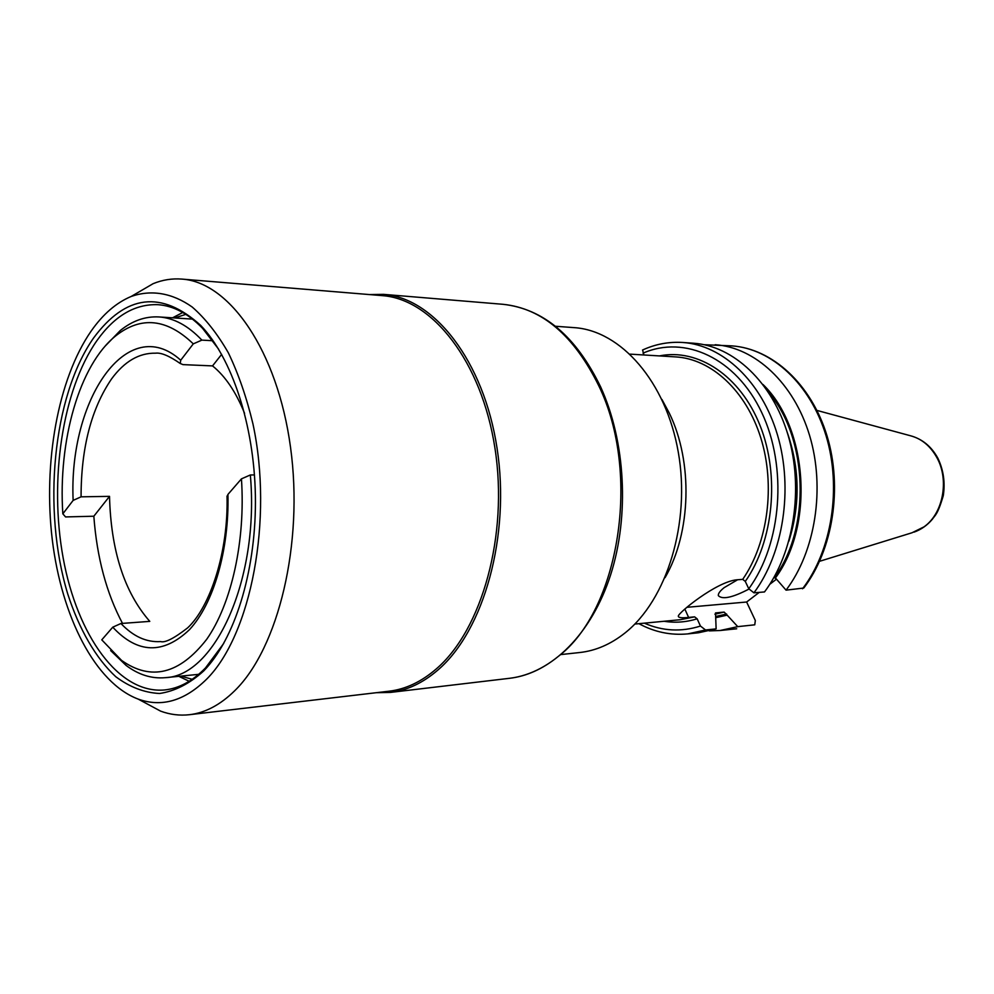 <?xml version="1.0" encoding="UTF-8"?>
<svg xmlns="http://www.w3.org/2000/svg" width="994" height="994" viewBox="0 0 994 994"><rect width="100%" height="100%" fill="white"/><g stroke="black" fill="none" stroke-linecap="round" stroke-linejoin="round"><path stroke-width="1.49" d="M642.609 350L643.888 354.97M638.918 623.673C654.4 632.085 670.714 635.489 687.86 633.886L698.484 632.768L716.127 628.879L705.516 629.972L700.447 626.046L697.154 618.827L694.607 616.852L688.631 617.423C681.785 618.156 678.355 617.734 678.318 616.168C677.858 613.124 716.189 581.788 736.74 579.813L742.704 579.365L745.289 581.415L748.768 588.759L753.937 592.822L764.51 591.939C793.957 552.714 803.935 488.514 788.093 435.235C772.263 381.907 733.249 345.8 693.427 343.216L682.779 342.483C668.788 341.601 655.357 344.123 642.509 350.05M715.742 617.684L727.136 615.137L724.141 612.093L715.518 612.925L716.127 628.879M709.231 630.892L720.128 630.507L737.747 626.642L727.136 615.137M759.217 592.387L746.631 602.016L755.328 620.529L754.757 624.816L737.747 626.642M748.929 589.082C732.541 597.618 722.352 599.804 718.327 595.642C718.066 593.617 720.004 590.945 724.179 587.628L737.623 579.75M774.351 576.719L786.055 590.15L803.773 588.038C833.047 549.52 842.75 487.458 827.02 435.844C811.315 384.231 772.437 348.621 731.77 345.875L704.237 344.719M776.165 579.415L769.828 584.261M746.631 602.016L686.904 607.309M775.171 578.322C814.397 526.087 808.035 428.004 763.019 384.516M786.055 590.15C815.44 551.409 825.405 488.104 809.613 435.558C793.833 382.963 754.918 347.316 715.146 344.719M122.498 623.375C106.445 593.145 96.89 557.423 93.834 516.221L65.567 516.93L62.833 513.823L73.134 500.404L81.073 496.826L109.514 496.354C110.93 550.614 124.349 592.287 149.783 621.374L120.945 623.499L112.757 627.189L101.773 639.85L121.554 660.401C151.113 681.25 179.504 674.218 206.715 639.291C231.503 603.967 245.642 540.885 241.443 478.859L227.949 494.403L227.042 496.876M93.834 516.221L109.514 496.354M110.657 650.573L126.064 665.396C138.514 674.764 151.535 678.865 165.153 677.684C214.952 676.305 259.608 578.744 250.339 474.97L241.443 478.859M244.574 413.367C235.963 391.984 225.278 376.167 212.53 365.904L182.983 364.624L180.225 363.469L180.722 360.226L193.283 343.862C167.004 318.589 141.21 315.868 115.888 335.723C79.284 364.873 58 440.764 62.833 513.823M193.283 343.862L201.869 340.122C188.164 325.659 173.826 317.918 158.854 316.937C145.211 316.229 132.339 320.776 120.224 330.58L105.339 345.924M254.452 474.933L250.339 474.97M201.869 340.122L212.878 340.731M212.53 365.904L221.65 354.361M141.757 701.019L160.606 711.132C170.073 714.611 179.703 715.804 189.481 714.698L389.139 691.19C405.664 689.24 421.431 681.772 436.453 668.776C482.028 629.649 508.506 535.244 494.987 448.393C481.705 361.418 432.191 299.02 382.23 295.628L181.877 279.09C172.061 278.332 162.494 279.848 153.151 283.663L134.662 294.435M376.204 692.706L390.493 692.408C407.093 690.445 422.947 682.94 438.043 669.906C483.941 630.581 510.655 535.58 497.05 448.157C483.705 360.611 433.844 297.802 383.547 294.361L369.259 294.559M561.175 654.537L579.837 652.511C595.654 650.772 610.676 644.286 624.903 633.041C666.899 599.978 690.743 522.832 678.318 452.32C666.117 381.684 620.753 330.542 574.172 327.635L555.447 326.256M182.759 312.501L172.534 317.819M178.783 676.318L189.195 681.275M218.581 349.118L202.59 328.355C188.326 313.669 173.465 305.779 157.996 304.686C134.911 303.853 114.546 315.831 96.915 340.619C62.212 390.157 49.017 480.388 63.144 557.882C77.172 635.278 118.721 694.272 164.706 689.948C178.995 688.444 192.587 681.101 205.522 667.906L223.725 643.429M93.486 338.122C52.632 396.569 42.133 509.711 67.741 593.977C79.197 629.301 95.71 658.152 115.801 676.74C129.742 687.127 144.316 692.719 159.537 693.489C174.82 691.252 189.543 683.748 203.708 670.95L206.677 667.732C236.684 634.172 256.601 566.592 255.383 495.683C254.129 424.773 231.863 357.927 200.713 325.423C161.6 290.074 125.853 294.311 93.486 338.122M206.479 679.324C251.047 635.104 273.512 519.464 252.948 423.904C246.649 397.55 238.448 373.856 228.347 352.82C217.375 333.736 205.336 318.478 192.215 307.034C172.111 292.795 151.076 289.478 131.171 296.473C116.286 302.685 102.941 314.216 91.15 331.077C57.776 379.286 43.04 463.08 52.309 539.941C61.665 616.665 95.151 682.903 138.191 699.105C161.662 707.542 184.424 700.956 206.479 679.324M189.481 714.698C205.224 712.86 220.295 704.883 234.683 690.768C278.332 648.349 303.841 543.668 290.521 447.238C277.438 350.658 229.477 282.134 181.877 279.09M687.86 633.886L705.516 629.972M714.91 614.205L724.141 612.093M715.692 616.479L726.626 614.031M688.631 617.423L684.816 609.024M664.067 621.262C675.112 623.039 686.146 622.219 697.154 618.827M634.806 624.07L680.356 619.709L694.607 616.852M742.704 579.365C767.952 542.898 775.568 485.271 760.832 437.994C746.096 390.667 711.269 358.921 675.771 356.908L630.097 354.137M745.289 581.415C773.556 541.295 780.017 475.542 760.075 425.581C740.219 375.508 697.863 348.086 659.432 355.914M644.336 623.151C662.6 631.153 681.3 632.122 700.447 626.046M748.768 588.759C781.769 543.917 787.67 466.857 761.69 412.46C735.908 357.815 684.642 334.804 643.031 353.168M753.937 592.822C783.396 553.347 793.398 488.713 777.519 435.074C761.677 381.385 722.613 345.067 682.779 342.483M788.876 541.208C800.418 504.455 799.785 467.901 786.962 431.57M774.637 577.216C811.029 528.1 808.01 437.969 768.573 392.394M802.543 588.771C831.879 550.428 841.831 487.793 826.076 435.807C810.346 383.771 771.493 348.472 731.77 345.875M665.048 577.663C691.178 532.784 693.129 461.937 669.335 413.193L661.942 399.464M819.59 561.299L912.032 532.759L923.96 526.882C943.132 513.587 949.506 480.003 936.857 457.551C930.359 445.921 921.525 438.64 910.342 435.72C922.233 438.938 931.403 446.43 937.864 458.209C943.48 469.963 945.282 482.438 943.294 495.646C937.417 515.538 934.894 515.252 932.384 519.216C927.265 525.292 921.152 529.603 914.045 532.138M112.757 627.189C137.632 653.803 163.202 654.624 189.469 629.662C213.486 603.83 229.254 550.229 227.949 494.403M180.722 360.226C127.381 312.017 68.524 399.675 73.134 500.404M180.212 363.481C169.291 355.902 161.078 352.472 155.561 353.181C139.16 352.845 124.523 361.369 111.676 378.751C91.299 408.559 81.098 447.921 81.073 496.826M120.945 623.499C133.184 636.433 146.391 642.472 160.593 641.577C165.054 642.981 174.074 638.409 187.655 627.86C210.132 606.924 228.496 552.105 227.03 496.056M390.493 692.408L509.624 678.293C526.472 676.293 542.538 669.124 557.82 656.773C619.212 610.825 641.565 473.467 598.773 385.784C573.985 335.5 542.09 308.339 503.101 304.313L383.547 294.361M736.703 628.78L720.128 630.507M910.342 435.72L816.956 410.423M121.554 660.401L126.064 665.396M115.888 335.723L120.224 330.58M509.624 678.293C551.968 673.211 591.616 633.799 610.639 574.805C629.587 515.712 625.537 441.286 600.587 386.79C576.023 336.332 543.519 308.836 503.101 304.313M192.501 319.111L158.854 316.937M198.688 674.342L165.153 677.684M185.841 314.365L174.671 317.956M180.92 676.106L192.202 679.312M202.59 328.355L200.713 325.423M208.454 664.737L206.677 667.732M138.191 699.105L160.606 711.132M131.171 296.473L153.151 283.663"/></g></svg>
